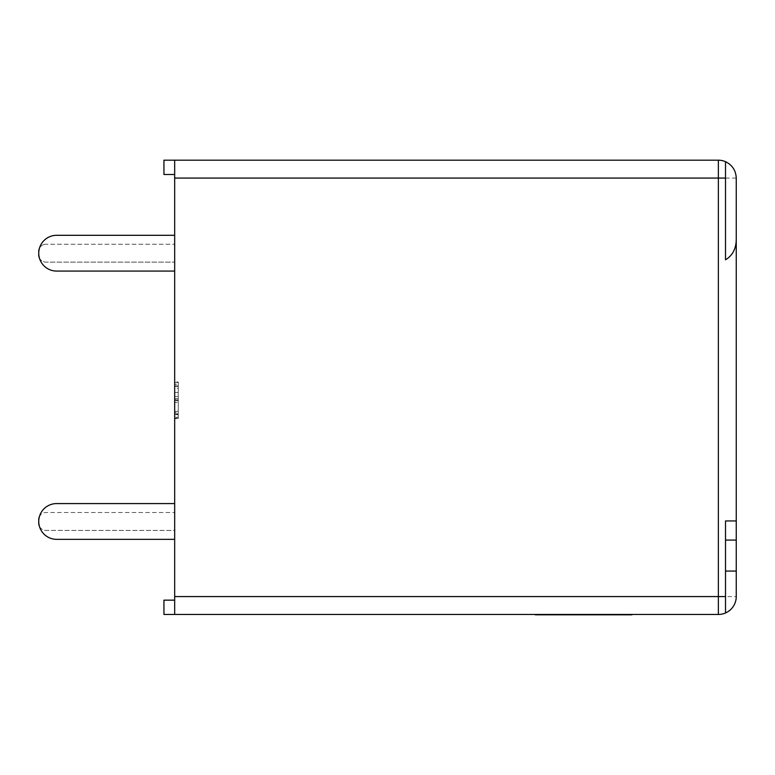 <?xml version="1.0" encoding="UTF-8"?>
<svg xmlns="http://www.w3.org/2000/svg" width="775" height="775" viewBox="0 0 775 775"><rect width="100%" height="100%" fill="white"/><g stroke="black" fill="none" stroke-linecap="round" stroke-linejoin="round"><path stroke-width="0.58" stroke-dasharray="3.88 2.91" d="M725.516 555.578L725.516 571.068L725.516 555.578M736.25 571.068L736.25 540.088L736.25 571.068M568.492 614.459L538.034 614.459L568.492 614.459M541.599 614.817L577.346 614.817L541.599 614.459M551.228 614.459L569.305 614.459L551.228 614.459M548.138 614.459L577.346 614.459L548.138 614.817M595.345 614.817L623.778 614.817L595.345 614.459M174.675 596.576L174.675 614.459L174.675 600.15L163.942 600.15L163.942 614.459L718.367 614.459L718.367 596.576L174.675 596.576L174.675 178.076L718.367 178.076L718.367 596.576L736.25 596.576L736.25 178.076A17.883 17.883 0 0 0 718.367 160.183L174.675 160.183L174.675 178.076M594.299 614.459L597.622 614.459M593.989 614.459L597.302 614.459M593.95 614.459L623.042 614.459L593.95 614.817M552.459 614.817L569.16 614.817L552.459 614.459M566.205 614.817L565.45 614.817L566.205 614.459M550.889 614.817L576.774 614.817L550.889 614.459M547.528 614.459L576.668 614.459L547.528 614.817M547.16 614.459L576.368 614.817L547.16 614.817M577.278 614.459L631.906 614.817M535.283 614.817L577.278 614.817M174.675 235.3L174.675 271.076L174.675 235.3L174.675 271.076L174.675 235.3L56.633 235.3A17.883 17.883 0 0 0 38.75 253.183A17.883 17.883 0 0 1 56.633 235.3A17.883 17.883 0 0 0 38.75 253.183A17.883 17.883 0 0 0 56.633 271.076A17.883 17.883 0 0 1 38.75 253.183A17.883 17.883 0 0 0 56.633 271.076L174.675 271.076M174.675 388.227L174.675 418.645L174.675 385.931L174.675 388.227L178.25 388.227L178.25 384.293L174.675 384.293M178.25 400.772L178.25 382.443L174.675 382.443L174.675 418.209L174.675 382.443L174.675 418.209L174.675 382.443L174.675 418.209L174.675 382.443L174.675 418.209L174.675 382.443L178.25 382.443L174.675 382.443L178.25 382.443L178.25 418.209L174.675 418.209L178.25 418.209L178.25 386.367L174.675 386.367L174.675 414.286L174.675 386.367L178.25 386.367L178.25 382.443L174.675 382.443L178.25 382.443L178.25 392.479L174.675 392.479L178.25 392.479L178.25 382.443L174.675 382.443L178.25 382.443L178.25 418.209L174.675 418.209L178.25 418.209L178.25 382.443L174.675 382.443L178.25 382.443L178.25 418.209L174.675 418.209L178.25 418.209L178.25 400.772L174.675 400.772M174.675 244.241L174.675 262.124L174.675 244.241L45.899 244.241L174.675 244.241M39.389 526.206A7.149 7.149 0 0 0 45.899 530.4L174.675 530.4L174.675 512.517L174.675 530.4L45.899 530.4A7.149 7.149 0 0 1 38.75 523.241L38.75 519.667A7.149 7.149 0 0 1 45.899 512.517L174.675 512.517L45.899 512.517A7.149 7.149 0 0 0 39.389 516.702M174.675 503.576L174.675 539.342L174.675 503.576L56.633 503.576A17.883 17.883 0 0 0 38.75 521.459A17.883 17.883 0 0 0 56.633 539.342L174.675 539.342M174.675 174.491L174.675 160.183L174.675 174.491L174.675 160.183L174.675 174.491L163.942 174.491L174.675 174.491L163.942 174.491L163.942 160.183L174.675 160.183L163.942 160.183L163.942 174.491L163.942 160.183L174.675 160.183M174.675 600.15L163.942 600.15L174.675 600.15L174.675 614.459M39.389 257.939A7.149 7.149 0 0 0 45.899 262.124L174.675 262.124L45.899 262.124A7.149 7.149 0 0 1 38.75 254.975L38.75 251.4A7.149 7.149 0 0 1 45.899 244.241A7.149 7.149 0 0 0 39.389 248.436M178.25 411.341L178.25 396.403L178.25 413.85L178.25 411.341L174.675 411.341L174.675 396.403L174.675 413.85L174.675 411.341L178.25 411.341M178.25 396.403L174.675 396.403L178.25 396.403M178.25 413.85L174.675 413.85L178.25 413.85M178.25 400.675L178.25 386.367L178.25 400.675L174.675 400.675M178.25 414.286L174.675 414.286L178.25 414.286L174.675 414.286L178.25 414.286L178.25 402.506L174.675 402.506L178.25 402.506L178.25 398.582L174.675 398.582L178.25 398.582L178.25 386.367L174.675 386.367L178.25 386.367L174.675 386.367L178.25 386.367L178.25 382.443L178.25 418.209L174.675 418.209L178.25 418.209L178.25 414.286M178.25 384.293L178.25 382.007L174.675 382.007M178.25 382.007L178.25 399.648L174.675 399.648M178.25 399.648L178.25 418.645L174.675 418.645M178.25 418.645L178.25 417.231L174.675 417.231M178.25 417.231L178.25 412.436L174.675 412.436M178.25 412.436L178.25 414.722L174.675 414.722M178.25 414.722L178.25 399.948L174.675 399.948M178.25 399.948L178.25 385.931L174.675 385.931M178.25 385.931L178.25 388.227M736.25 596.576A17.883 17.883 0 0 1 718.367 614.459A17.883 17.883 0 0 0 736.25 596.576M163.942 600.15L163.942 614.459L163.942 600.15M725.516 259.78L725.516 178.076M725.516 596.576L725.516 520.945L736.25 520.945M597.699 614.817L623.507 614.817L594.415 614.459M597.389 614.817L607.174 614.459M607.106 614.817L610.438 614.459M610.506 614.817L619.826 614.459M619.738 614.817L623.09 614.459M623.197 614.817L594.096 614.459M604.955 614.817L619.06 614.459L604.955 614.459M619.06 614.817L617.016 614.817L619.06 614.817M556.576 614.817L550.56 614.817L556.576 614.459M547.683 614.817L563.832 614.817L547.692 614.459M573.258 614.817L550.792 614.817L573.258 614.459M558.542 614.817L572.638 614.459L558.542 614.459M572.638 614.817L570.603 614.817L572.638 614.459M736.25 178.076L718.367 178.076L718.367 160.183"/><path stroke-width="1.16" d="M725.516 540.088L736.25 540.088L736.25 596.576A17.883 17.883 0 0 1 725.516 612.967L725.516 596.576L725.516 612.967A17.883 17.883 0 0 1 718.367 614.459L163.942 614.459L163.942 600.15L174.675 600.15M736.25 240.095C735.892 249.192 732.317 255.75 725.516 259.78L725.516 161.684A17.883 17.883 0 0 0 718.367 160.183L718.367 178.076L725.516 178.076L725.516 161.684C732.317 165.036 735.892 170.5 736.25 178.076L736.25 520.945L725.516 520.945L725.516 596.576L718.367 596.576L718.367 178.076L174.675 178.076L174.675 596.576L718.367 596.576L718.367 614.459A17.883 17.883 0 0 0 725.516 612.967M174.675 614.459L174.675 596.576M174.675 178.076L174.675 160.183L718.367 160.183M174.675 174.491L163.942 174.491L163.942 160.183L174.675 160.183M736.25 540.088L736.25 520.945M39.389 257.939A7.149 7.149 0 0 1 38.75 254.975L38.75 251.4A7.149 7.149 0 0 1 39.389 248.436M39.389 516.702A7.149 7.149 0 0 0 38.75 519.667L38.75 523.241A7.149 7.149 0 0 0 39.389 526.206M174.675 503.576L56.633 503.576A17.883 17.883 0 0 0 38.75 521.459A17.883 17.883 0 0 0 56.633 539.342L174.675 539.342M174.675 235.3L56.633 235.3A17.883 17.883 0 0 0 38.75 253.183A17.883 17.883 0 0 0 56.633 271.076L174.675 271.076M631.906 614.817L614.982 614.817M615.428 614.817L535.283 614.817M725.516 571.068L736.25 571.068"/></g></svg>
